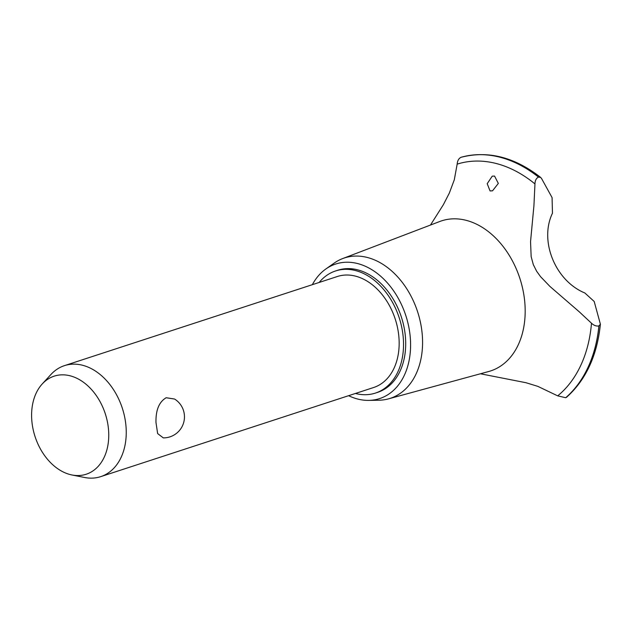 <?xml version="1.0" encoding="UTF-8"?>
<svg xmlns="http://www.w3.org/2000/svg" width="632" height="632" viewBox="0 0 632 632"><rect width="100%" height="100%" fill="white"/><g stroke="black" fill="none" stroke-linecap="round" stroke-linejoin="round"><path stroke-width="0.95" d="M355.421 393.467A64.227 45.97 -108.1 0 0 375.44 393.072L377.612 392.361A64.227 45.97 -108.1 0 0 405.704 343.532A64.227 45.97 -108.1 0 0 337.733 270.251L335.56 270.962A64.227 45.97 -108.1 0 0 319.168 282.457M375.44 393.072A64.227 45.97 -108.1 0 0 403.532 344.243A64.227 45.97 -108.1 0 0 335.56 270.962M42.226 383.972L50.947 374.484A58.389 41.791 71.9 0 1 64.456 365.636L337.37 276.508A58.389 41.791 71.9 0 1 399.163 343.129A58.389 41.791 71.9 0 1 373.623 387.519L100.709 476.647A58.389 41.791 71.9 0 1 84.585 477.484L71.953 474.972A51.587 36.925 -108.1 0 0 108.759 435.014A51.587 36.925 -108.1 0 0 84.459 383A51.587 36.925 -108.1 0 0 42.226 383.972A51.587 36.925 -108.1 0 0 31.6 415.374A51.587 36.925 -108.1 0 0 71.953 474.972M163.301 437.889L157.652 433.584L155.986 422.547C155.685 410.168 159.074 401.905 166.161 397.749L174.566 399.029A21.022 21.022 0 0 1 163.301 437.889M64.456 365.636A58.389 41.791 71.9 0 1 126.25 432.256A58.389 41.791 71.9 0 1 100.709 476.647M348.595 395.695A70.768 50.647 -108.1 0 0 368.748 400.388A70.768 50.647 -108.1 0 0 410.595 344.78A70.768 50.647 -108.1 0 0 381.238 276.729A70.768 50.647 -108.1 0 0 325.836 269.003A70.768 50.647 -108.1 0 0 312.342 284.684M368.748 400.388L378.916 400.222A73.841 52.851 -108.1 0 0 388.506 398.863A73.841 52.851 -108.1 0 0 422.579 342.196A73.841 52.851 -108.1 0 0 342.686 258.567A73.841 52.851 -108.1 0 0 334.146 263.133L325.836 269.003M388.506 398.863L488.749 371.498A78.945 56.501 -108.1 0 0 525.184 310.905A78.945 56.501 -108.1 0 0 466.013 220.292A78.945 56.501 -108.1 0 0 439.769 221.5L342.686 258.567M480.415 373.773L526.022 382.723L537.872 386.381L557.685 395.853A128.035 91.632 -108.1 0 0 591.489 323.221L579.275 311.813L549.927 286.43L540.573 276.682L536.647 271.247L533.305 264.618L531.157 256.624L530.548 241.622L533.937 205.558L534.956 183.928A128.035 91.632 -108.1 0 0 457.165 164.13L454.297 179.804L449.297 193.163L443.301 204.808L430.471 225.047M557.685 395.853L565.703 397.718L566.572 397.259C585.896 379.943 597.169 355.595 600.4 324.216L598.899 325.93C596.363 326.389 593.89 325.48 591.489 323.221M461.131 157.273L460.933 157.336C458.706 158.498 457.45 160.765 457.165 164.13M490.077 190.951L487.201 183.683L492.257 176.154L494.548 176.067L498.324 183.414L492.533 190.809L490.077 190.951M534.956 183.936C535.059 180.523 536.236 178.232 538.488 177.079L540.708 177.466L541.616 178.611L552.084 197.626L552.463 213.205C539.057 240.958 555.275 280.829 584.845 292.979L594.191 301.472L600.4 324.216M538.551 177.055A133.368 95.448 -108.1 0 0 499.754 157.139A133.368 95.448 -108.1 0 0 460.989 157.313M538.488 177.079A133.368 95.448 -108.1 0 0 499.691 157.155A133.368 95.448 -108.1 0 0 460.933 157.336M565.766 397.694A133.368 95.448 -108.1 0 0 598.962 325.907M565.703 397.718A133.368 95.448 -108.1 0 0 598.899 325.93M461.06 157.297C488.007 150.337 514.559 157.06 540.708 177.466"/></g></svg>
